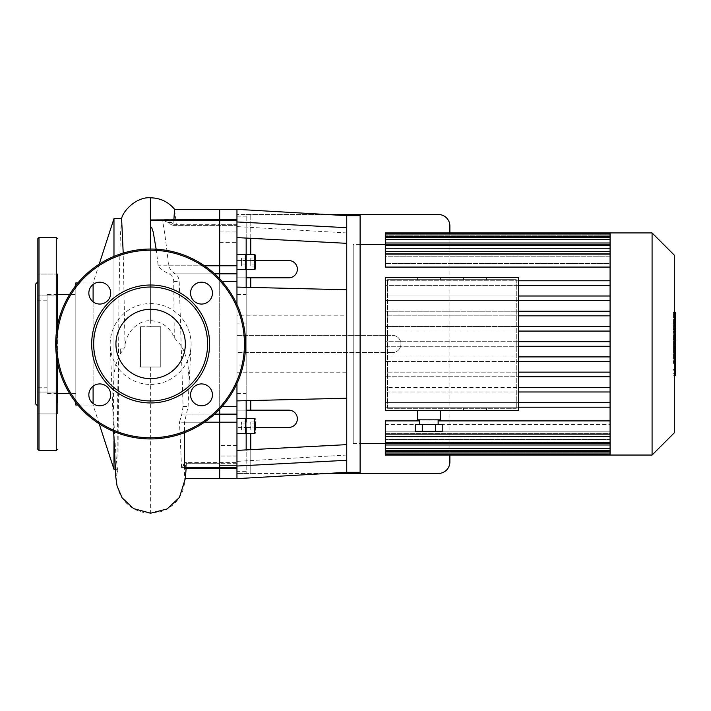 <?xml version="1.0" encoding="UTF-8"?>
<svg xmlns="http://www.w3.org/2000/svg" width="711" height="711" viewBox="0 0 711 711"><rect width="100%" height="100%" fill="white"/><g stroke="black" fill="none" stroke-linecap="round" stroke-linejoin="round"><path stroke-width="0.53" stroke-dasharray="3.56 2.67" d="M222.125 406.479L219.69 406.479L219.69 409.154L219.69 209.336L219.69 414.131L219.69 406.479L236.959 406.479L236.959 220.508L162.526 220.508L164.188 219.619L171.564 222.49C174.63 225.147 176.23 225.885 176.364 224.712L174.568 209.336M184.318 467.474C184.54 469.073 185.073 468.416 185.909 465.483L186.38 463.261C185.838 473.437 185.287 478.565 184.727 478.645L184.149 463.261L181.972 468.362L181.563 467.474L219.69 467.474L219.69 468.362L219.69 462.612L219.69 478.645L219.69 462.612L219.69 468.362L219.69 467.474L236.959 467.474L236.959 422.201L219.69 422.201L219.69 414.131L219.69 467.474L219.69 422.201L179.483 422.201L181.838 414.131L183.065 406.479L179.216 281.494C178.923 277.992 177.634 275.441 175.35 273.842C172.106 271.842 169.849 269.158 168.569 265.781C166.712 247.339 164.694 232.248 162.526 220.508M219.69 237.163L219.69 231.982L219.69 237.163M219.69 450.818L219.69 456L219.69 450.818M236.959 224.712L236.959 237.598L236.959 221.948L236.959 224.712L219.69 224.712L219.69 219.619L219.69 225.369L219.69 224.712L236.959 224.712M236.959 422.201L236.959 406.479M255.373 427.427L288.746 427.427A8.63 8.63 0 0 0 297.376 418.797A8.63 8.63 0 0 0 288.746 410.167L236.959 410.167L236.959 335.361L392.33 335.361A8.63 8.63 0 0 1 400.96 343.991A8.63 8.63 0 0 1 392.33 352.62A8.63 8.63 0 0 0 400.96 343.991A8.63 8.63 0 0 0 392.33 335.361L236.959 335.361L236.959 277.814L246.166 277.814L246.166 260.546L236.959 260.546L236.959 277.814L288.746 277.814A8.63 8.63 0 0 0 297.376 269.185A8.63 8.63 0 0 0 288.746 260.546L236.959 260.546L236.959 214.509L236.959 372.76L236.959 365.027L246.166 365.027L246.166 287.306L246.166 365.027M236.959 410.167L236.959 427.427L246.166 427.427L246.166 410.167L236.959 410.167M236.959 365.027L236.959 473.464L236.959 427.427L250.77 427.427L246.166 427.427L246.166 473.464L246.166 449.903M236.959 465.483L236.959 468.362L236.959 462.612L236.959 465.483L219.69 465.483L236.959 465.483M236.959 463.261L236.959 450.383L236.959 466.025L236.959 463.261L219.69 463.261L236.959 463.261M236.959 467.474L236.959 468.362L181.972 468.362M346.746 472.317L346.746 227.689L346.746 243.331L346.746 227.689L236.959 221.948L236.959 219.619L236.959 222.49L236.959 220.508M236.959 287.084L236.959 400.897M236.959 237.163L236.959 231.982L236.959 237.163M236.959 262.012L236.959 269.496L236.959 262.012M236.959 450.818L236.959 456L236.959 450.818M236.959 425.96L236.959 433.443L236.959 425.96M255.373 255.107L255.373 268.918M246.166 266.003L246.166 254.538L246.166 266.003L246.166 264.012L246.166 266.003L241.562 266.003L241.562 264.012L241.562 266.003M255.373 258.031L255.373 266.003L255.373 258.031L250.77 258.031L250.77 266.003L250.77 258.031M246.166 260.022L246.166 264.012L246.166 260.022L241.562 260.022L241.562 264.012L241.562 258.031L241.562 260.022L246.166 260.022M255.373 260.022L250.77 260.022L255.373 260.022M255.373 264.012L250.77 264.012L255.373 264.012M255.373 266.003L250.77 266.003M246.166 258.031L241.562 258.031M246.166 264.012L241.562 264.012L246.166 264.012M255.373 427.951L250.77 427.951L255.373 427.951L255.373 421.979L255.373 429.951L255.373 427.951L255.373 429.951L250.77 429.951L250.77 421.979L250.77 429.951M246.166 427.951L241.562 427.951L246.166 427.951L246.166 421.979L246.166 433.443L246.166 418.477L246.166 429.951L246.166 427.951L246.166 429.951L241.562 429.951L241.562 421.979L241.562 429.951M250.77 421.979L255.373 421.979L255.373 423.969L250.77 423.969L255.373 423.969M246.166 423.969L241.562 423.969L246.166 423.969M246.166 429.951L246.166 421.979L241.562 421.979M250.77 433.443L250.77 473.464L236.959 473.464L326.784 473.464M449.876 455.049L449.876 232.924M246.166 238.078L246.166 214.509L236.959 214.509L326.784 214.509M250.77 238.318L250.77 214.509L246.166 214.509L246.166 260.546L255.373 260.546M246.166 410.167L246.166 352.62L236.959 352.62L392.33 352.62L246.166 352.62L246.166 277.814M346.746 398.222L246.166 400.675L246.166 287.306L346.746 289.759M346.746 227.689L346.746 215.664M236.959 221.948L236.959 209.336M346.746 243.331L236.959 237.598M236.959 393.601L246.166 393.379M236.959 294.381L246.166 294.603M236.959 478.645L236.959 468.362M346.746 460.293L346.746 444.642L346.746 460.293L236.959 466.025M346.746 444.642L236.959 450.383M346.746 315.213L346.746 372.76L346.746 315.213L236.959 315.213M236.959 304.432L236.959 383.549M250.77 449.663L250.77 473.464L438.367 473.464A11.509 11.509 0 0 0 449.876 461.954L449.876 226.018A11.509 11.509 0 0 0 438.367 214.509L250.77 214.509L250.77 254.538M246.166 323.869L236.959 323.869M360.113 472.317L360.113 215.664M115.937 343.991A34.697 34.697 0 0 0 150.643 378.687A34.697 34.697 0 0 0 185.34 343.991A34.697 34.697 0 0 0 150.643 309.285A34.697 34.697 0 0 0 115.937 343.991M190.566 394.854A10.932 10.932 0 0 1 206.972 385.38A10.932 10.932 0 0 1 206.972 404.319A10.932 10.932 0 0 1 190.566 394.854M190.566 293.128A10.932 10.932 0 0 1 206.972 283.653A10.932 10.932 0 0 1 206.972 302.593A10.932 10.932 0 0 1 190.566 293.128M88.839 293.128A10.932 10.932 0 0 1 105.246 283.653A10.932 10.932 0 0 1 105.246 302.593A10.932 10.932 0 0 1 88.839 293.128M88.839 394.854A10.932 10.932 0 0 1 105.246 385.38A10.932 10.932 0 0 1 105.246 404.319A10.932 10.932 0 0 1 88.839 394.854M55.689 343.991A94.945 94.945 0 0 0 198.111 426.218A94.945 94.945 0 0 0 198.111 261.764A94.945 94.945 0 0 0 55.689 343.991A94.945 94.945 0 0 0 198.111 426.218A94.945 94.945 0 0 0 198.111 261.764A94.945 94.945 0 0 0 55.689 343.991M57.413 274.055L37.852 274.055L37.852 295.918L37.852 274.055L37.852 295.918L37.852 274.055L57.413 274.055L57.413 413.926L57.413 392.054L57.413 413.926L37.852 413.926L37.852 392.054L37.852 413.926L37.852 392.054L37.852 413.926L57.413 413.926L57.413 402.986M37.852 295.918L57.413 295.918L37.852 295.918L37.852 281.84L37.852 406.141L37.852 392.054L57.413 392.054L37.852 392.054M35.55 284.142L35.55 403.839M37.852 238.683L37.852 449.299M57.413 362.015L57.413 325.967M47.059 387.779L47.059 300.193L47.059 387.779L35.55 387.779L35.55 300.193L35.55 387.779M675.45 375.755L675.45 363.045L673.504 363.045L673.504 342.355L673.504 349.865L673.504 347.199L675.45 347.199L675.45 342.24L673.504 342.24L675.45 342.355L675.45 346.968M675.45 369.48L673.504 369.48M675.45 373.71L673.504 373.71M674.304 375.755L673.504 375.755M674.304 370.76L673.504 370.76M674.304 369.96L673.504 369.96M674.304 363.677L673.504 363.677M674.304 359.89L673.504 359.89M674.304 358.237L673.504 358.237M674.304 353.385L673.504 353.385M675.45 345.022L673.504 345.022M675.45 349.865L673.504 349.865M675.45 363.045L675.45 347.261L673.504 347.261L673.504 363.045M675.45 350.15L673.504 350.15M675.45 357.118L673.504 357.118M675.45 361.357L673.504 361.357M673.504 319.808L673.504 324.243L673.504 319.808L675.45 319.808L675.45 324.243L675.45 319.808M673.504 317.701L675.45 317.497L673.504 317.701M673.504 324.047L675.45 324.243L673.504 324.047M674.304 329.086L673.504 329.086L673.504 312.653L673.504 329.086L673.504 328.358L675.45 328.358L675.45 313.391M674.304 313.391L673.504 313.391L673.504 312.653L675.45 312.653M675.45 329.086L675.45 328.358M675.45 339.609L675.45 331.468L675.45 334.703L673.504 334.703L673.504 339.609L673.504 330.686L673.504 334.765L675.45 334.765L675.45 330.686M674.304 335.53L673.504 335.53M674.304 330.686L673.504 330.686M675.45 331.468L673.504 331.468M675.45 332.259L673.504 332.259M674.304 339.734L673.504 339.734L674.304 339.609M675.45 346.595L675.45 340.72M674.304 340.72L673.504 340.72L673.504 346.595L673.504 340.72M674.304 346.595L673.504 346.595M428.929 279.654L417.419 279.654L428.929 279.654M428.929 277.352L440.438 277.352L428.929 277.352M474.966 279.654L486.475 279.654L474.966 279.654M474.966 277.352L486.475 277.352L474.966 277.352M474.966 408.327L486.475 408.327L474.966 408.327M474.966 410.629L486.475 410.629L474.966 410.629M442.215 424.44L415.642 424.44M428.929 424.44L438.136 424.44L428.929 424.44M442.215 431.346L415.642 431.346M435.576 424.44L435.576 431.346M422.281 424.44L422.281 431.346M428.929 419.837L438.136 419.837L428.929 419.837M440.438 419.837L417.419 419.837M428.929 410.629L440.438 410.629L428.929 410.629M516.284 279.654L516.284 408.327L516.284 279.654L387.611 279.654L516.284 279.654M518.586 410.629L518.586 277.352L518.586 410.629L385.309 410.629L518.586 410.629L385.309 410.629L385.309 277.352L385.309 410.629L385.309 277.352L518.586 277.352L518.586 410.629M516.284 408.327L387.611 408.327L516.284 408.327M518.586 277.352L385.309 277.352L518.586 277.352M387.611 408.327L387.611 279.654L387.611 408.327M518.586 285.387L385.309 285.387L385.309 280.783L518.586 280.783M518.586 300.611L610.082 300.611L610.082 312.893L610.082 285.387L610.082 300.611L385.309 300.611L385.309 296.007L518.586 296.007M518.586 315.835L610.082 315.835L610.082 328.438L610.082 312.893L610.082 315.835L385.309 315.835L385.309 311.231L518.586 311.231M518.586 331.068L610.082 331.068L610.082 343.991L610.082 328.438L610.082 331.068L385.309 331.068L385.309 326.465L518.586 326.465M518.586 361.517L610.082 361.517L610.082 375.088L610.082 359.535L610.082 361.517L385.309 361.517L385.309 356.913L610.082 356.913L610.082 346.293L610.082 359.535L610.082 343.991L610.082 346.293L385.309 346.293L385.309 341.689L518.586 341.689M518.586 376.741L610.082 376.741L610.082 390.632L610.082 375.088L610.082 376.741L385.309 376.741L385.309 372.137L610.082 372.137L610.082 356.913L518.586 356.913M610.082 455.049L610.082 390.632L610.082 391.974L385.309 391.974L385.309 387.371L610.082 387.371L610.082 372.137L518.586 372.137M518.586 391.974L610.082 391.974L610.082 387.371L518.586 387.371M518.586 407.199L385.309 407.199L385.309 402.595L610.082 402.595L610.082 391.974L610.082 402.595L518.586 402.595M353.198 443.513L353.198 244.433L353.198 443.513L360.113 443.54M385.309 455.049L385.309 443.513L610.082 443.513L385.309 443.513L385.309 453.982L385.309 441.984L385.309 442.695L610.082 442.695L610.082 443.513L610.082 442.695L385.309 442.695L385.309 441.984L610.082 441.984L385.309 441.984L385.309 450.703L385.309 438.003L385.309 439.478L610.082 439.478L610.082 441.984L610.082 439.478L385.309 439.478L385.309 438.003L610.082 438.003L385.309 438.003L385.309 451.681L385.309 431.213L385.309 433.594L610.082 433.594L610.082 438.003L610.082 433.594L385.309 433.594L385.309 431.213L610.082 431.213L385.309 431.213L385.309 436.394L385.309 420.903L385.309 424.467L610.082 424.467L610.082 431.213L610.082 424.467L385.309 424.467L385.309 420.903L610.082 420.903L610.082 407.199L610.082 436.003L610.082 420.903M438.136 420.903L419.721 420.903M610.082 341.689L385.309 341.689L385.309 346.293L610.082 346.293L610.082 251.578L610.082 280.783L610.082 267.078L385.309 267.078L385.309 251.578L385.309 256.76L610.082 256.76L610.082 263.514L385.309 263.514L610.082 263.514L610.082 256.76L385.309 256.76L385.309 245.286L385.309 245.988L610.082 245.988L610.082 248.503L385.309 248.503L385.309 249.979L610.082 249.979L610.082 254.387L385.309 254.387L610.082 254.387L610.082 249.979L385.309 249.979L385.309 248.503L610.082 248.503L610.082 245.988L385.309 245.988L385.309 245.277L610.082 245.277L385.309 245.277L385.309 236.301L385.309 249.979L385.309 233.999L385.309 244.46L610.082 244.46L610.082 245.277L610.082 244.46L385.309 244.46L385.309 232.924M652.085 455.049L652.085 232.924M674.304 255.142L674.304 432.839M610.082 267.078L610.082 232.924M610.082 256.76L610.082 233.999L610.082 256.76M610.082 245.286L385.309 245.286L610.082 245.286L385.309 245.286L385.309 254.387L385.309 242.984L610.082 242.984M610.082 249.979L610.082 237.278L610.082 249.979M610.082 239.58L385.309 239.58L610.082 239.58L385.309 239.58L385.309 248.503L385.309 237.278L610.082 237.278M610.082 245.988L610.082 233.999L610.082 245.988M610.082 244.46L610.082 235.225L610.082 244.46M385.309 263.514L385.309 251.578L385.309 263.514M610.082 280.783L610.082 285.387L610.082 280.783L385.309 280.783L385.309 285.387L610.082 285.387M610.082 402.595L610.082 407.199L385.309 407.199L385.309 402.595L610.082 402.595L610.082 407.199M385.309 424.467L385.309 434.092L385.309 424.467M385.309 433.594L385.309 442.695L385.309 433.594M385.309 439.478L385.309 448.401L385.309 439.478M610.082 387.371L385.309 387.371L385.309 391.974L610.082 391.974M610.082 372.137L385.309 372.137L385.309 376.741L610.082 376.741M610.082 356.913L385.309 356.913L385.309 361.517L610.082 361.517M610.082 331.068L385.309 331.068L385.309 326.465L610.082 326.465M385.309 236.301L385.309 233.999L385.309 236.301L610.082 236.301M610.082 315.835L385.309 315.835L385.309 311.231L610.082 311.231M385.309 239.58L385.309 237.278M610.082 300.611L385.309 300.611L385.309 296.007L610.082 296.007M385.309 245.286L385.309 242.984M610.082 452.747L610.082 443.513L610.082 452.747L385.309 452.747L610.082 452.747M610.082 442.695L610.082 431.213L610.082 444.997L610.082 433.594L610.082 444.997L610.082 442.695L385.309 442.695M610.082 434.092L610.082 436.394L610.082 434.092L385.309 434.092M610.082 439.478L610.082 450.703L610.082 439.478M610.082 453.956L610.082 451.681L610.082 453.956L385.309 453.982M610.082 450.605L610.082 448.401L610.082 450.605M186.424 462.612L186.38 463.261L219.69 463.261L184.149 463.261L184.105 462.612L236.959 462.612L186.424 462.612L186.122 468.362M121.608 218.677L120.283 237.101L118.924 298.176L117.982 469.296C116.853 468.469 115.52 452.836 113.973 422.378C113.173 407.11 113.173 391.246 113.973 374.795C114.835 367.276 116.942 360.308 120.301 353.891L125.056 347.021C124.727 336.312 135.081 320.439 150.643 320.608C162.224 321.683 170.107 327.407 174.293 337.761L180.594 344.968L183.314 349.625L186.797 358.922L187.935 364.121L189.117 379.541L188.113 406.479L184.549 422.201L184.576 432.67M115.218 469.296L117.982 469.296A34.092 34.092 0 0 0 150.643 513.173A34.092 34.092 0 0 0 184.727 478.645L185.349 478.645M150.643 384.447A40.456 40.456 0 0 0 190.921 347.759A40.456 40.456 0 0 0 150.634 303.535A40.456 40.456 0 0 0 110.365 347.768A40.456 40.456 0 0 0 150.643 384.447M113.973 374.795L113.973 256.404M93.097 386.197L93.097 301.784M93.097 284.471L93.097 403.51M113.973 218.677L113.973 469.296M113.973 441.087L113.973 422.378M156.171 249.206L158.198 265.781C160.197 268.669 163.797 271.353 168.987 273.842C171.964 275.397 173.546 277.948 173.733 281.494L174.293 337.761M150.643 326.722L160.757 326.722L160.757 367.009L140.529 367.009L140.529 326.722L150.643 326.722L150.643 226.685M173.893 219.619L173.804 224.712C173.288 225.76 171.351 225.023 167.992 222.49L163.388 220.446L157.06 219.619M173.804 224.712L173.235 225.369L236.959 225.369L175.955 225.369L176.364 224.712L219.69 224.712L173.804 224.712M181.563 467.474L179.483 422.201M125.056 347.021L123.207 253.089M140.529 326.722L160.757 326.722L160.757 367.009L140.529 367.009L140.529 326.722M123.554 348.879L120.301 348.879L120.301 353.891M75.828 402.462L75.828 285.52M75.828 282.934L75.828 405.048M75.828 294.443L75.828 393.539L75.828 294.443L69.642 294.443M120.301 348.879L120.301 353.527M57.413 294.443L47.059 294.443L47.059 393.539L47.059 294.443M167.992 222.49L171.564 222.49M236.959 281.494L222.125 281.494M181.838 414.131L236.959 414.131M236.959 273.842L175.35 273.842M168.569 265.781L236.959 265.781M254.796 269.496L254.796 254.538M245.588 269.496L245.588 254.538M254.796 433.443L254.796 418.477M245.588 433.443L245.588 418.477M250.77 277.814L250.77 287.422M250.77 400.56L250.77 410.167M236.959 216.153L246.166 216.153M246.166 471.633L236.959 471.633M56.844 343.991A93.799 93.799 0 0 1 197.542 262.759A93.799 93.799 0 0 1 197.542 425.222A93.799 93.799 0 0 1 56.844 343.991M38.998 237.527L38.998 450.445M56.267 354.425L56.267 333.548M56.267 237.527L56.267 450.445M674.304 346.968L673.504 346.968M675.45 348.639L673.504 348.639M675.45 319.541L673.504 319.541M675.45 321.976L673.504 321.976M675.45 322.216L673.504 322.216M674.304 325.425L673.504 325.425M674.304 318.963L673.504 318.963M675.45 316.324L673.504 316.324M675.45 322.821L673.504 322.821M675.45 333.326L673.504 333.326M675.45 335.023L673.504 335.023M675.45 343.662L674.304 343.662M610.082 235.225L385.309 235.225L610.082 235.225M610.082 253.88L385.309 253.88M610.082 451.681L385.309 451.681M610.082 448.401L385.309 448.401M184.549 422.201L204.484 422.201M185.909 465.483L183.456 465.483M150.634 320.608L150.634 249.037M150.643 367.009L150.643 513.173M173.733 281.494L179.216 281.494M204.484 265.781L158.198 265.781M214.633 273.842L168.987 273.842M183.065 406.479L188.113 406.479M214.633 414.131L186.806 414.131M236.959 219.619L164.188 219.619M219.69 242.335L236.959 242.335L219.69 242.335M219.69 231.982L236.959 231.982L219.69 231.982M236.959 445.637L219.69 445.637L236.959 445.637M236.959 456L219.69 456L236.959 456M346.746 232.924L236.959 226.596M346.746 455.049L236.959 461.377M236.959 372.76L346.746 372.76M47.059 300.193L35.55 300.193M673.504 317.15L675.45 317.15M673.504 324.598L675.45 324.598M674.304 312.218L673.504 312.218M674.304 329.531L673.504 329.531M417.419 277.352L417.419 279.654M440.438 277.352L440.438 279.654M463.456 277.352L463.456 279.654M486.475 277.352L486.475 279.654M486.475 410.629L486.475 408.327M463.456 410.629L463.456 408.327M360.113 244.433L353.198 244.433M385.309 251.578L610.082 251.578M385.309 233.999L610.082 233.999M610.082 436.394L385.309 436.394M610.082 450.703L385.309 450.703M610.082 444.997L385.309 444.997M189.002 386.002L190.921 347.759M113.653 431.435L110.365 347.768M77.926 405.048L93.097 405.048L99.184 423.792M77.926 282.934L93.097 282.934L99.184 264.19M118.319 348.79L116.773 475.739L118.017 469.242M75.828 393.539L69.642 393.539M57.413 393.539L47.059 393.539"/><path stroke-width="1.07" d="M214.633 414.131L219.69 414.131L219.69 478.645L219.69 409.154L219.69 414.131L236.959 414.131L236.959 406.479L222.125 406.479M204.484 422.201L236.959 422.201L236.959 414.131M214.633 273.842L219.69 273.842L219.69 278.819L219.69 265.781L219.69 273.842L236.959 273.842L236.959 265.781L219.69 265.781L219.69 220.508L219.69 265.781L204.484 265.781M150.634 249.037L150.643 219.957L219.69 219.619L219.69 220.508L219.69 209.336L219.69 219.619L236.959 219.619L236.959 265.781M222.125 281.494L236.959 281.494L236.959 273.842M236.959 468.362L236.959 467.474L184.318 467.474L184.602 468.362L236.959 468.362L236.959 478.645L346.746 472.317L360.113 472.317L360.113 215.664L346.746 215.664L346.746 227.689L236.959 221.948M236.959 422.201L236.959 467.474M236.959 281.494L236.959 304.432M236.959 383.549L236.959 406.479M255.373 268.918L255.373 255.107L254.796 254.538L254.796 269.496L255.373 268.918M246.166 287.306L246.166 238.078M255.373 429.951L255.373 421.979M255.373 423.969L255.373 427.951M246.166 449.903L246.166 427.951M246.166 410.167L288.746 410.167A8.63 8.63 0 0 1 297.376 418.797A8.63 8.63 0 0 1 288.746 427.427L255.373 427.427M255.373 260.546L288.746 260.546A8.63 8.63 0 0 1 297.376 269.185A8.63 8.63 0 0 1 288.746 277.814L246.166 277.814M326.784 473.464L438.367 473.464A11.509 11.509 0 0 0 449.876 461.954L449.876 455.049M449.876 232.924L449.876 226.018A11.509 11.509 0 0 0 438.367 214.509L326.784 214.509M246.166 421.979L246.166 400.675M346.746 215.664L236.959 209.336L236.959 219.619M346.746 243.331L236.959 237.598M346.746 227.689L346.746 472.317M346.746 460.293L236.959 466.025M346.746 444.642L236.959 450.383M346.746 289.759L236.959 287.084M346.746 398.222L236.959 400.897M115.937 343.991A34.697 34.697 0 0 0 167.992 374.039A34.697 34.697 0 0 0 167.992 313.942A34.697 34.697 0 0 0 115.937 343.991M55.689 343.991A94.945 94.945 0 0 1 198.111 261.764A94.945 94.945 0 0 1 198.111 426.218A94.945 94.945 0 0 1 55.689 343.991M91.675 343.991A58.96 58.96 0 0 1 180.123 292.923A58.96 58.96 0 0 1 180.123 395.049A58.96 58.96 0 0 1 91.675 343.991M110.712 394.854A10.932 10.932 0 0 0 99.78 383.922A10.932 10.932 0 0 0 88.839 394.854A10.932 10.932 0 0 0 99.78 405.785A10.932 10.932 0 0 0 110.712 394.854M110.712 293.128A10.932 10.932 0 0 0 99.78 282.196A10.932 10.932 0 0 0 88.839 293.128A10.932 10.932 0 0 0 99.78 304.059A10.932 10.932 0 0 0 110.712 293.128M212.438 293.128A10.932 10.932 0 0 0 201.506 282.196A10.932 10.932 0 0 0 190.566 293.128A10.932 10.932 0 0 0 201.506 304.059A10.932 10.932 0 0 0 212.438 293.128M212.438 394.854A10.932 10.932 0 0 0 201.506 383.922A10.932 10.932 0 0 0 190.566 394.854A10.932 10.932 0 0 0 201.506 405.785A10.932 10.932 0 0 0 212.438 394.854M93.674 343.991A56.969 56.969 0 0 1 179.128 294.656A56.969 56.969 0 0 1 179.128 393.325A56.969 56.969 0 0 1 93.674 343.991M57.413 402.986L57.413 362.015M37.852 392.054L37.852 295.918M37.852 281.84L35.55 284.142L35.55 403.839L37.852 406.141M37.852 449.299L37.852 238.683L38.998 237.527L38.998 450.445L37.852 449.299M57.413 449.299L56.267 450.445L38.998 450.445M57.413 325.967L57.413 274.055M674.304 340.72L675.45 340.72L675.45 375.755L674.304 375.755M675.45 370.76L674.304 370.76M675.45 369.96L674.304 369.96M675.45 363.677L674.304 363.677M675.45 359.89L674.304 359.89M675.45 358.237L674.304 358.237M675.45 353.385L674.304 353.385M675.45 312.653L675.45 328.358M675.45 313.391L674.304 313.391M674.304 330.686L675.45 330.686L675.45 339.734L673.504 339.734M675.45 335.53L674.304 335.53M675.45 346.595L674.304 346.595M422.281 424.44L422.281 431.346L415.642 431.346L415.642 424.44L442.215 424.44L442.215 431.346L435.576 431.346L435.576 424.44M422.281 431.346L435.576 431.346M417.419 410.629L417.419 419.837L440.438 419.837L440.438 410.629M518.586 410.629L518.586 277.352L385.309 277.352L385.309 410.629L518.586 410.629M610.082 285.387L518.586 285.387M610.082 296.007L518.586 296.007M610.082 300.611L518.586 300.611M610.082 311.231L518.586 311.231M610.082 315.835L518.586 315.835M610.082 326.465L518.586 326.465M610.082 331.068L518.586 331.068M610.082 341.689L518.586 341.689M610.082 346.293L518.586 346.293L610.082 346.293M610.082 356.913L518.586 356.913M610.082 361.517L518.586 361.517M610.082 372.137L518.586 372.137M610.082 376.741L518.586 376.741M610.082 387.371L518.586 387.371M610.082 391.974L518.586 391.974M610.082 420.903L438.136 420.903M419.721 420.903L385.309 420.903L385.309 436.394L610.082 436.394M652.085 232.924L652.085 455.049L674.304 432.839L674.304 255.142L652.085 232.924L385.309 232.924L385.309 267.078L610.082 267.078M610.082 232.924L610.082 455.049L385.309 455.049L385.309 436.394M652.085 455.049L610.082 455.049M610.082 280.783L518.586 280.783M610.082 402.595L518.586 402.595M610.082 407.199L518.586 407.199M184.576 432.67L184.318 467.474M93.097 301.784L93.097 284.471M93.097 403.51L93.097 386.197M113.973 256.404L113.973 218.677L99.184 264.19M99.184 423.792L113.973 469.296L113.973 441.087M150.643 226.685L151.727 227.671L153.176 231.928L156.171 249.206M236.959 209.336L174.568 209.336L173.893 219.619M123.207 253.089L121.608 218.677L113.973 218.677M75.828 285.52L75.828 282.934L77.926 282.934M77.926 405.048L75.828 405.048L75.828 402.462M69.642 294.443L57.413 294.443M150.643 220.508L236.959 220.508M246.166 255.107L245.588 254.538L245.588 269.496L246.166 268.918M246.166 418.477L254.796 418.477L254.796 433.443L255.373 432.866M236.959 418.477L245.588 418.477L245.588 433.443L246.166 432.866M250.77 449.663L250.77 433.443M250.77 254.538L250.77 238.318M250.77 287.422L250.77 277.814M250.77 410.167L250.77 400.56M56.844 343.991A93.799 93.799 0 0 0 197.542 425.222A93.799 93.799 0 0 0 197.542 262.759A93.799 93.799 0 0 0 56.844 343.991M56.267 450.445L56.267 354.425M56.267 333.548L56.267 237.527L38.998 237.527M675.45 346.968L674.304 346.968M675.45 325.425L674.304 325.425M675.45 329.086L674.304 329.086M675.45 318.963L674.304 318.963M675.45 339.609L674.304 339.609M675.45 343.662L674.304 343.662M610.082 236.301L385.309 236.301M610.082 239.58L385.309 239.58M610.082 245.286L385.309 245.286M610.082 253.88L385.309 253.88M610.082 434.092L385.309 434.092M610.082 442.695L385.309 442.695M610.082 448.401L385.309 448.401M610.082 451.681L385.309 451.681M150.643 219.957L150.643 197.809C160.428 198.031 168.427 201.888 174.639 209.381M254.796 254.538L246.166 254.538M254.796 269.496L246.166 269.496M245.588 254.538L236.959 254.538M245.588 269.496L236.959 269.496M254.796 418.477L255.373 419.055M246.166 433.443L254.796 433.443M245.588 418.477L246.166 419.055M236.959 433.443L245.588 433.443M185.349 478.645L236.959 478.645M56.267 237.527L57.413 238.683M675.45 312.218L673.504 312.218M675.45 329.531L673.504 329.531M419.721 419.837L419.721 424.44M438.136 419.837L438.136 424.44M385.309 244.433L360.113 244.433M385.309 443.54L360.113 443.54M610.082 251.578L385.309 251.578M610.082 237.278L385.309 237.278M610.082 233.999L385.309 233.999M610.082 242.984L385.309 242.984M385.309 450.703L610.082 450.703M385.309 453.982L610.082 453.982M385.309 444.997L610.082 444.997M186.122 468.362L185.375 478.414L179.439 497.433L167.138 508.943L150.643 513.191L133.597 508.632L122.043 497.744L117.039 485.826L115.751 476.726L113.653 431.435M150.643 197.809C137.143 196.503 123.243 210.216 121.492 218.864M115.218 469.296L113.973 469.296M69.642 393.539L57.413 393.539"/></g></svg>
